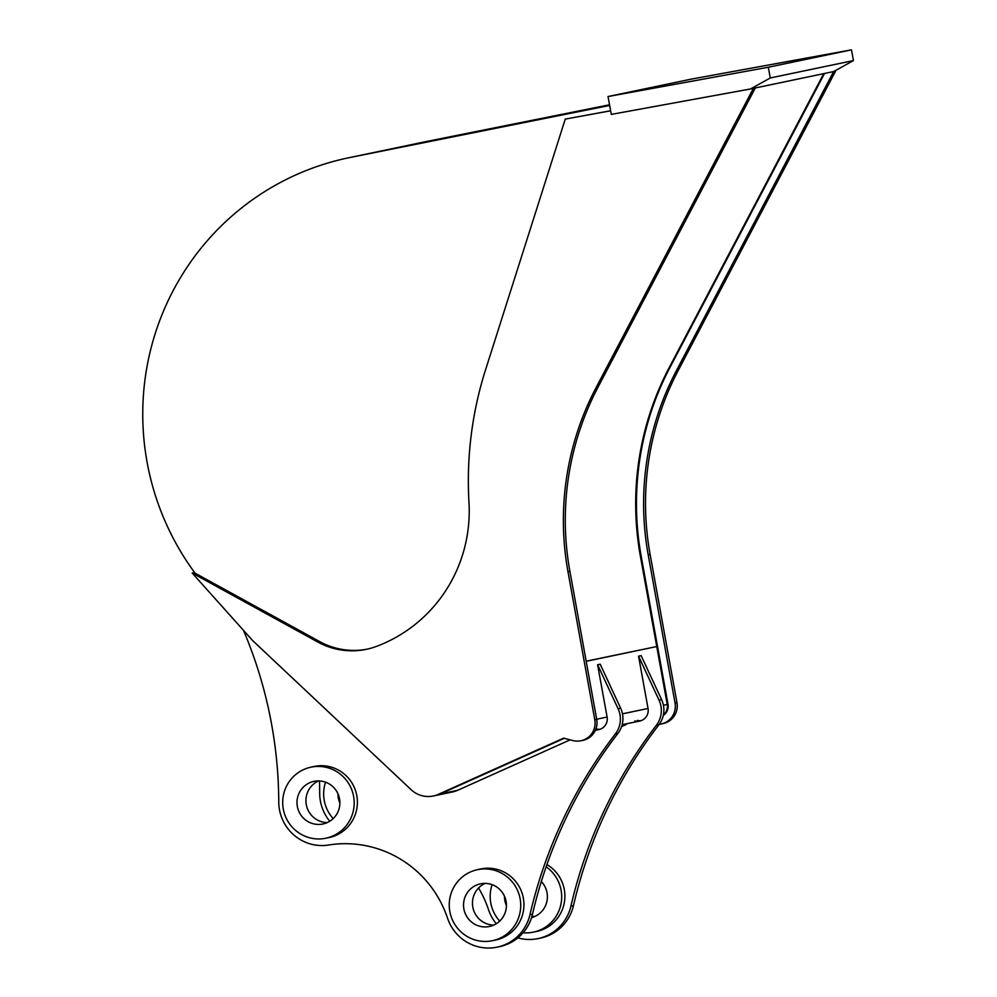 <?xml version="1.0" encoding="UTF-8"?>
<svg xmlns="http://www.w3.org/2000/svg" width="997" height="997" viewBox="0 0 997 997"><rect width="100%" height="100%" fill="white"/><g stroke="black" fill="none" stroke-linecap="round" stroke-linejoin="round"><path stroke-width="1.5" d="M195.076 573.163A263.632 259.32 78.2 0 1 348.265 157.862L349.037 157.7A263.632 259.32 78.2 0 1 351.118 157.277L609.653 105.445M428.673 141.051A263.632 259.32 78.2 0 0 426.579 141.474L425.819 141.636A263.632 259.32 78.2 0 1 427.9 141.213L609.528 104.797L351.118 157.277A263.632 259.32 78.2 0 0 349.037 157.7L425.819 141.636A263.632 259.32 78.2 0 1 427.9 141.213L609.528 104.785M586.199 661.298L656.749 646.542L667.242 704.468A10.892 10.718 78.2 0 1 663.391 714.911A10.892 10.718 78.2 0 0 667.242 704.468L663.429 705.265M656.749 646.542L586.174 661.198M824.507 73.479L669.934 367.507A290.538 285.79 -101.8 0 0 641.183 556.201L668.002 704.306A10.892 10.718 78.2 0 1 663.292 715.385M823.734 73.641L669.174 367.669A290.538 285.79 -101.8 0 0 640.41 556.363L667.242 704.468L668.002 704.306M637.444 720.395A10.892 10.718 -101.8 0 0 640.984 720.706M634.89 720.931A10.892 10.718 -101.8 0 0 648.038 708.481L638.566 656.176L659.042 700.168A24.215 23.816 78.2 0 1 656.313 725.355A472.129 464.415 -101.8 0 0 570.895 906.186A43.581 42.871 78.2 0 1 538.056 938.588A43.581 42.871 78.2 0 1 517.867 937.878M329.758 821.241A43.581 42.871 78.2 0 1 319.688 793.313A435.814 428.698 -101.8 0 0 319.476 780.925M496.294 923.733A43.581 42.871 78.2 0 1 488.518 909.663A108.947 107.178 -101.8 0 0 478.572 888.003M638.566 656.176L641.133 655.64L661.597 699.632A24.215 23.816 78.2 0 1 658.88 724.819A472.129 464.415 -101.8 0 0 573.449 905.65A43.581 42.871 78.2 0 1 540.611 938.052L538.056 938.588M595.595 729.792A10.892 10.718 -101.8 0 0 607.098 717.055L597.614 664.737L618.09 708.73A24.215 23.816 78.2 0 1 615.361 733.929A472.129 464.415 -101.8 0 0 529.943 914.748A43.581 42.871 78.2 0 1 497.104 947.15A43.581 42.871 78.2 0 1 447.566 918.225A108.947 107.178 -101.8 0 0 328.611 845.02A43.581 42.871 78.2 0 1 278.749 801.875A435.814 428.698 -101.8 0 0 243.48 630.341M596.493 728.957A10.892 10.718 -101.8 0 0 600.044 729.268M597.614 664.737L600.182 664.201L620.645 708.194A24.215 23.816 78.2 0 1 617.928 733.393A472.129 464.415 -101.8 0 0 532.498 914.212A43.581 42.871 78.2 0 1 499.671 946.614L497.104 947.15M348.265 157.862A263.632 259.32 78.2 0 1 350.358 157.439M770.27 77.965L750.492 88.97L833.679 71.56L853.444 60.568L770.27 77.965L768.301 67.248L608.02 96.535L611.298 114.393L750.492 88.97M768.301 67.248L851.475 49.85L691.195 79.137L608.02 96.535M851.475 49.85L853.444 60.568M621.966 725.405L626.166 724.52L625.917 723.934M626.166 724.52L621.605 726.576M580.939 740.771L582.859 740.372A18.158 17.859 -101.8 0 0 596.717 719.423L569.898 571.318A283.273 278.649 78.2 0 1 597.938 387.335L755.277 88.023L753.358 88.421L596.019 387.746A283.273 278.649 -101.8 0 0 567.978 571.73L594.798 719.822A18.158 17.859 78.2 0 1 572.864 740.559L563.641 738.154L438.306 794.36A25.424 25.012 78.2 0 1 433.271 795.992L435.19 795.581A25.424 25.012 -101.8 0 0 440.225 793.948L564.29 738.316L440.225 793.948A25.424 25.012 78.2 0 1 435.19 795.581L452.588 791.942A25.424 25.012 -101.8 0 0 457.623 790.309L570.147 739.849M659.291 724.271A18.158 17.859 -101.8 0 0 675.044 703.035L648.212 554.943A283.273 278.649 78.2 0 1 676.253 370.959L833.592 71.647L835.511 71.236L678.172 370.56A283.273 278.649 -101.8 0 0 650.131 554.531L676.963 702.636A18.158 17.859 78.2 0 1 663.092 723.585L661.173 723.984M833.592 71.647L831.236 72.071M833.156 71.672L835.511 71.236M367.32 649.109A72.631 71.448 78.2 0 1 319.713 641.607L194.116 572.639L192.197 573.038L317.794 642.018A72.631 71.448 -101.8 0 0 366.36 649.321A72.631 71.448 -101.8 0 0 376.741 646.293A145.275 142.895 -101.8 0 0 468.976 502.476A363.182 357.25 78.2 0 1 485.564 369.775L565.262 119.092L610.638 110.804M610.625 110.754L565.262 119.092M433.271 795.992A25.424 25.012 78.2 0 1 411.125 789.686L252.677 640.622L192.197 573.038M755.277 88.023L752.922 88.459M751.003 88.858L753.358 88.421M339.89 803.046A21.784 21.436 78.2 0 1 337.946 793.737M325.558 782.171A36.316 35.73 -101.8 0 0 333.172 818.599M318.566 780.9A21.784 21.436 -101.8 0 0 327.278 822.575M297.094 800.454A21.784 21.436 78.2 0 1 339.429 798.285A21.784 21.436 78.2 0 1 322.903 823.996A21.784 21.436 78.2 0 1 297.094 800.454M311.002 767.117L314.205 766.456A36.316 35.73 78.2 0 1 356.614 794.684A36.316 35.73 78.2 0 1 329.085 837.555L325.882 838.215A36.316 35.73 -101.8 0 0 353.412 795.357A36.316 35.73 -101.8 0 0 282.861 798.971A36.316 35.73 -101.8 0 0 325.882 838.215M485.103 883.392A21.784 21.436 -101.8 0 0 493.827 925.066M463.63 902.946A21.784 21.436 78.2 0 1 505.965 900.777A21.784 21.436 78.2 0 1 489.44 926.487A21.784 21.436 78.2 0 1 463.63 902.946M477.551 869.608L480.741 868.948A36.316 35.73 78.2 0 1 523.151 897.175A36.316 35.73 78.2 0 1 495.621 940.046L492.418 940.707A36.316 35.73 -101.8 0 0 519.948 897.848A36.316 35.73 -101.8 0 0 449.398 901.462A36.316 35.73 -101.8 0 0 492.418 940.707M531.974 916.268A21.784 21.436 -101.8 0 0 534.766 916.492M541.334 881.535A21.784 21.436 78.2 0 1 531.551 917.651M506.426 905.538A21.784 21.436 78.2 0 1 504.482 896.228M546.917 864.561A36.316 35.73 78.2 0 1 536.573 931.472L533.37 932.145A36.316 35.73 -101.8 0 0 546.144 866.792M492.094 884.663A36.316 35.73 -101.8 0 0 499.709 921.091M523.113 932.756A36.316 35.73 -101.8 0 0 533.37 932.145M648.038 708.481L622.477 713.827M607.098 717.055L596.692 719.223M640.41 556.363L641.183 556.201M669.174 367.669L669.934 367.507M570.895 906.186L573.449 905.65M656.313 725.355L658.88 724.819M659.042 700.168L661.597 699.632M532.498 914.212L529.943 914.748M617.928 733.393L615.361 733.929M620.645 708.194L618.09 708.73M457.623 790.309L438.306 794.36M675.044 703.035L676.963 702.636M648.212 554.943L650.131 554.531M676.253 370.959L678.172 370.56M319.713 641.607L317.794 642.018M596.717 719.423L594.798 719.822M569.898 571.318L567.978 571.73M597.938 387.335L596.019 387.746M595.359 730.327L598.773 729.617M622.153 724.719L639.725 721.043"/></g></svg>
